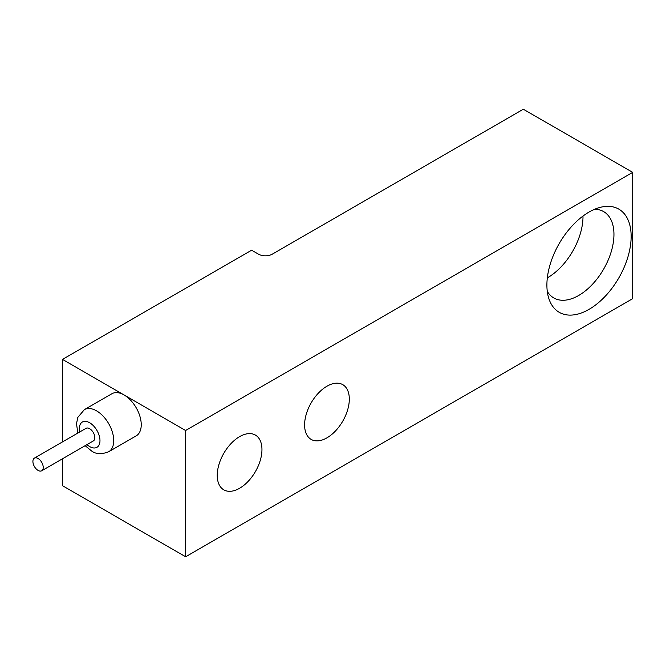 <?xml version="1.0" encoding="UTF-8"?>
<svg xmlns="http://www.w3.org/2000/svg" width="666" height="666" viewBox="0 0 666 666"><rect width="100%" height="100%" fill="white"/><g stroke="black" fill="none" stroke-linecap="round" stroke-linejoin="round"><path stroke-width="1" d="M589.019 212.079A59.582 34.399 -60 0 1 601.248 207.109A59.582 34.399 -60 0 1 630.694 243.806A59.582 34.399 -60 0 1 589.019 309.374A59.582 34.399 -60 0 1 548.709 298.118A59.582 34.399 -60 0 1 589.019 212.079M547.269 291.342A49.85 28.78 120 0 0 553.779 297.943A49.85 28.78 120 0 0 578.704 295.471A49.85 28.78 120 0 0 611.271 251.54A49.85 28.78 120 0 0 603.629 211.597A49.85 28.78 120 0 0 594.663 209.257M38.07 470.404A7.293 4.212 -120 0 0 41.717 470.762A7.293 4.212 -120 0 0 42.832 464.918A7.293 4.212 -120 0 0 38.07 458.491A7.293 4.212 -120 0 0 34.416 458.125A7.293 4.212 -120 0 0 33.3 463.977A7.293 4.212 -120 0 0 38.07 470.404M41.717 470.762L93.298 440.984A7.293 4.212 -120 0 0 94.422 435.131A7.293 4.212 -120 0 0 89.652 428.704A7.293 4.212 -120 0 0 86.006 428.346L34.416 458.125M108.691 451.748L136.205 435.864A24.317 14.044 -120 0 0 139.935 416.383A24.317 14.044 -120 0 0 124.043 394.946L185.606 430.494L185.606 556.776L632.7 298.651L632.7 172.361L523.334 109.224L272.277 254.171A9.724 5.619 0 0 1 258.516 254.171L251.64 250.2L62.487 359.407L124.043 394.946A24.317 14.044 -120 0 0 111.888 393.748L84.374 409.632A24.317 14.044 60 0 1 96.528 410.83A24.317 14.044 60 0 1 112.421 432.267A24.317 14.044 60 0 1 108.691 451.748C101.665 454.478 95.996 454.237 91.667 451.032L85.14 445.696M326.956 437.837A31.618 18.257 120 0 0 347.61 409.981A31.618 18.257 120 0 0 342.765 384.648A31.618 18.257 120 0 0 326.956 386.213A31.618 18.257 120 0 0 306.302 414.069A31.618 18.257 120 0 0 311.147 439.402A31.618 18.257 120 0 0 326.956 437.837M239.602 488.27A31.618 18.257 120 0 0 260.256 460.414A31.618 18.257 120 0 0 255.411 435.081A31.618 18.257 120 0 0 239.602 436.646A31.618 18.257 120 0 0 218.947 464.51A31.618 18.257 120 0 0 223.793 489.843A31.618 18.257 120 0 0 239.602 488.27M547.327 277.847A49.85 28.78 120 0 0 547.752 277.605A49.85 28.78 120 0 0 583 216.05M62.487 458.774L62.487 485.689L185.606 556.776M62.487 359.407L62.487 441.924M185.606 430.494L632.7 172.361M86.98 444.63A14.594 8.425 -120 0 0 89.652 446.578A14.594 8.425 -120 0 0 99.975 440.617A14.594 8.425 -120 0 0 89.652 422.752A14.594 8.425 -120 0 0 79.687 431.993M84.374 409.632L77.805 417.407L76.507 423.734L77.839 433.058"/></g></svg>
